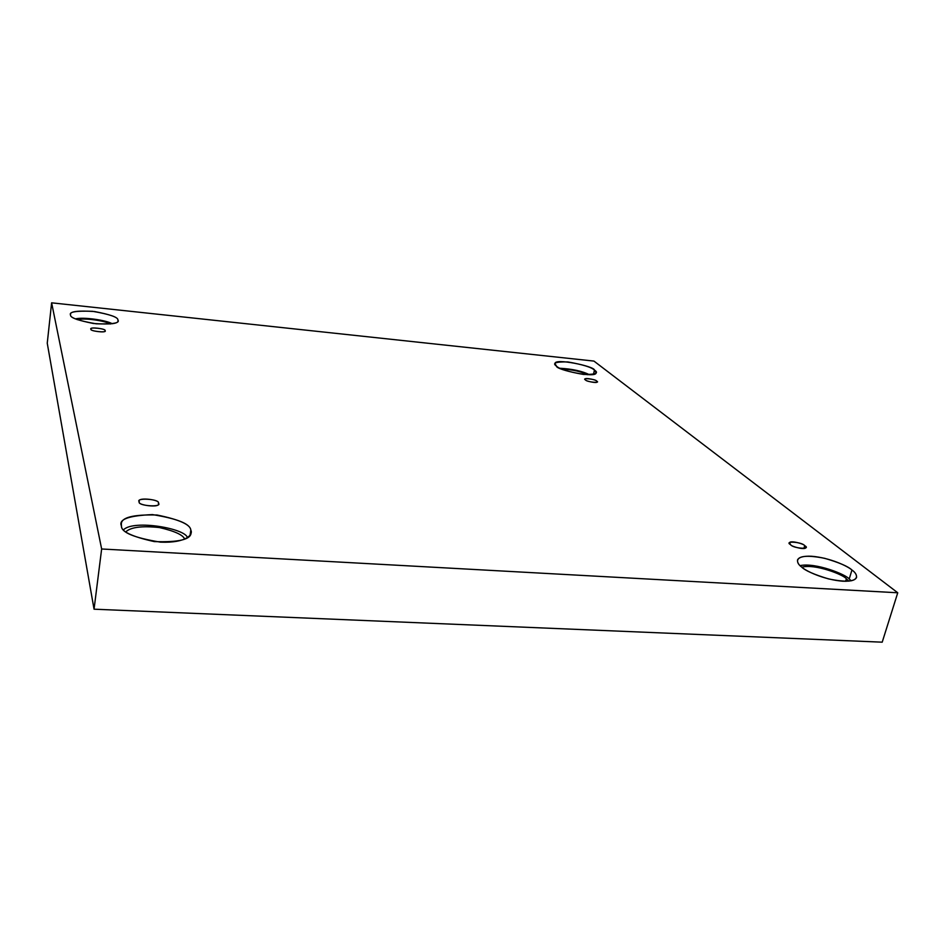 <?xml version="1.0" encoding="UTF-8"?>
<svg xmlns="http://www.w3.org/2000/svg" width="945" height="945" viewBox="0 0 945 945"><rect width="100%" height="100%" fill="white"/><g stroke="black" fill="none" stroke-linecap="round" stroke-linejoin="round"><path stroke-width="1.42" d="M804.691 545.655C804.171 543.883 789.784 540.008 789.524 542.879L790.622 544.722C783.37 540.635 802.104 541.875 804.691 545.655C812.098 549.766 793.198 548.537 790.622 544.722C791.071 546.482 805.553 550.427 805.837 547.533L804.691 545.655L803.864 548.525L804.691 545.655M596.661 381.083C596.767 379.973 584.766 377.35 585.061 379.169L585.522 379.937C580.891 377.527 595.728 379.051 596.661 381.083C601.374 383.516 586.432 381.981 585.522 379.937C585.357 381.036 597.417 383.694 597.134 381.863L596.661 381.083L596.354 382.371L596.661 381.083M104.989 330.632C106.868 328.919 89.385 326.604 91.004 329.002L91.027 329.203C88.062 326.722 106.655 328.636 104.989 330.632C108.073 333.124 89.291 331.211 91.027 329.203C89.066 330.904 106.631 333.254 105.013 330.844L104.989 330.632M158.406 503.118C160.721 499.799 137.474 496.869 139.222 501.311L139.269 501.866C134.875 497.353 160.307 499.054 158.406 503.118C163.012 507.666 137.249 505.988 139.269 501.866C136.801 505.162 160.189 508.197 158.465 503.72L158.406 503.118M594.44 370.097C594.771 366.377 553.853 357.647 555.034 363.695L556.463 366.105C551.974 363.069 555.755 361.687 567.791 361.935C582.734 364.557 591.617 367.274 594.44 370.097C599.248 373.157 595.598 374.598 583.478 374.444C568.099 371.739 559.097 368.963 556.463 366.105C555.542 369.719 597.098 378.803 596.071 372.673L594.44 370.097L593.46 374.326L594.44 370.097M560.031 368.266C572.375 368.963 582.214 371.113 589.538 374.74C582.214 371.113 572.375 368.963 560.031 368.266M587.731 374.728C581.258 371.527 572.564 369.625 561.649 369.011C572.564 369.625 581.258 371.527 587.731 374.728M851.941 570.012C848.114 566.398 839.042 562.499 824.701 558.33C808.518 555.14 799.458 555.695 797.497 560.007C797.308 562.511 798.667 564.827 801.561 566.976C796.021 563.09 793.765 555.424 811.542 556.251C830.1 557.727 847.878 566.268 851.941 570.012C857.623 573.792 861.096 581.872 842.857 581.21C823.567 579.746 805.223 570.685 801.561 566.976C805.045 570.544 814.023 574.513 828.493 578.895C845.102 582.321 854.457 581.837 856.572 577.466C856.725 574.749 855.178 572.257 851.941 570.012L849.224 578.99L851.941 570.012M800.049 565.618C815.653 562.334 846.118 574.548 849.224 578.99C846.118 574.548 815.653 562.334 800.049 565.618M846.377 578.824C843.79 574.737 814.637 563.48 801.856 567.201C814.637 563.48 843.79 574.737 846.377 578.824L845.633 581.293L846.377 578.824L848.858 581.151L846.377 578.824M190.807 530.157C190.547 524.605 179.266 519.549 156.988 515.001C133.21 514.423 121.314 517.435 121.338 524.026L121.456 525.975C118.29 519.419 128.614 515.627 152.428 514.6C177.495 518.687 190.288 523.884 190.807 530.157C193.453 534.338 186.389 543.198 160.544 542.158C134.261 537.847 121.232 532.448 121.456 525.975C120.984 531.444 131.91 536.642 154.236 541.579C178.688 542.442 190.973 539.512 191.091 532.779L190.807 530.157L190.063 535.236L190.807 530.157M123.594 529.732C134.001 519.337 185.917 528.609 187.405 537.705C185.917 528.609 134.001 519.337 123.594 529.732M184.688 539.146C183.117 534.941 174.683 531.066 159.398 527.546C141.974 525.727 130.8 527.145 125.862 531.822C130.8 527.145 141.974 525.727 159.398 527.546C174.683 531.066 183.117 534.941 184.688 539.146M117.912 319.953C118.16 317.366 110.376 314.567 94.571 311.543C78.057 310.468 70.036 311.413 70.509 314.413L70.544 314.968C68.713 311.921 76.037 310.704 92.539 311.307C109.608 314.272 118.078 317.154 117.912 319.953C120.204 323.036 112.975 324.324 96.225 323.816C78.6 320.745 70.036 317.803 70.544 314.968C69.942 317.496 77.573 320.331 93.425 323.485C110.258 324.655 118.444 323.733 118.007 320.709L117.912 319.953M75.423 318.878C83.774 316.882 106.147 320.178 112.266 323.745C106.147 320.178 83.774 316.882 75.423 318.878M110.376 324.005C105.119 320.768 84.518 317.733 77.218 319.634C84.518 317.733 105.119 320.768 110.376 324.005M47.25 343.2L94.051 609.194L101.647 548.986L51.621 302.825L47.25 343.2L51.621 302.825L593.944 361.084L897.75 592.775L101.647 548.986L94.051 609.194L882.205 642.175L897.75 592.775L882.205 642.175L94.051 609.194L47.25 343.2M51.621 302.825L101.647 548.986L897.75 592.775L593.944 361.084L51.621 302.825M851.28 580.809L849.224 578.99L851.28 580.809"/></g></svg>

